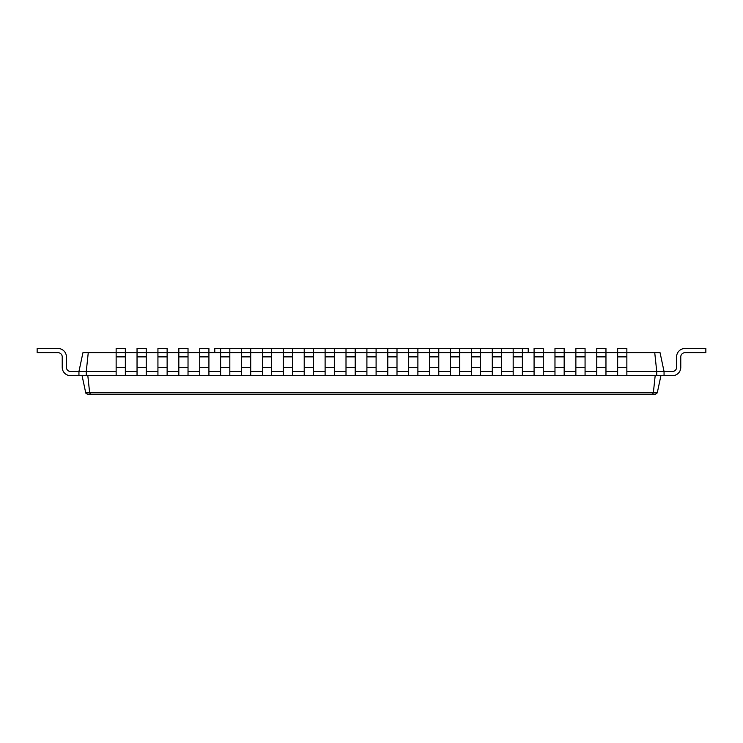 <?xml version="1.0" encoding="UTF-8"?>
<svg xmlns="http://www.w3.org/2000/svg" width="743" height="743" viewBox="0 0 743 743"><rect width="100%" height="100%" fill="white"/><g stroke="black" fill="none" stroke-linecap="round" stroke-linejoin="round"><path stroke-width="1.11" d="M214.773 352.693L214.773 348.513L220.625 348.513L220.625 375.679L664.056 375.679L664.056 371.5L672.415 371.5A4.179 4.179 0 0 0 676.594 367.321L676.594 356.872A8.359 8.359 0 0 1 684.953 348.513L705.85 348.513L705.85 352.693L684.953 352.693A4.179 4.179 0 0 0 680.774 356.872L680.774 367.321A8.359 8.359 0 0 1 672.415 375.679L664.056 375.679M220.625 348.513L241.521 348.513L241.521 375.679M241.521 348.513L262.418 348.513L262.418 375.679M262.418 348.513L283.315 348.513L283.315 375.679M283.315 348.513L304.212 348.513L304.212 375.679M304.212 348.513L325.109 348.513L325.109 375.679M325.109 348.513L346.006 348.513L346.006 375.679M346.006 348.513L366.903 348.513L366.903 375.679M366.903 348.513L387.8 348.513L387.8 375.679M387.8 348.513L408.696 348.513L408.696 375.679M408.696 348.513L429.593 348.513L429.593 375.679M429.593 348.513L450.49 348.513L450.49 375.679M450.49 348.513L471.387 348.513L471.387 375.679M471.387 348.513L492.284 348.513L492.284 375.679M492.284 348.513L513.181 348.513L513.181 375.679M513.181 348.513L528.227 348.513L528.227 352.693M88.259 352.693L86.262 371.5L78.944 371.5L82.937 352.693L116.14 352.693L116.14 375.679L220.625 375.679M116.14 356.872L125.335 356.872L125.335 352.693L116.14 352.693L116.14 348.513L125.335 348.513L125.335 352.693L137.037 352.693L137.037 375.679M137.037 356.872L146.232 356.872L146.232 352.693L137.037 352.693L137.037 348.513L146.232 348.513L146.232 352.693L157.934 352.693L157.934 375.679M157.934 356.872L167.129 356.872L167.129 352.693L157.934 352.693L157.934 348.513L167.129 348.513L167.129 352.693L178.831 352.693L178.831 375.679M178.831 356.872L188.025 356.872L188.025 352.693L178.831 352.693L178.831 348.513L188.025 348.513L188.025 352.693L199.728 352.693L199.728 375.679M199.728 356.872L208.922 356.872L208.922 352.693L199.728 352.693L199.728 348.513L208.922 348.513L208.922 352.693L534.078 352.693L534.078 375.679M534.078 356.872L543.272 356.872L543.272 352.693L534.078 352.693L534.078 348.513L543.272 348.513L543.272 352.693L554.975 352.693L554.975 375.679M554.975 356.872L564.169 356.872L564.169 352.693L554.975 352.693L554.975 348.513L564.169 348.513L564.169 352.693L575.871 352.693L575.871 375.679M575.871 356.872L585.066 356.872L585.066 352.693L575.871 352.693L575.871 348.513L585.066 348.513L585.066 352.693L596.768 352.693L596.768 375.679M596.768 356.872L605.963 356.872L605.963 352.693L596.768 352.693L596.768 348.513L605.963 348.513L605.963 352.693L617.665 352.693L617.665 375.679M617.665 356.872L626.86 356.872L626.86 352.693L617.665 352.693L617.665 348.513L626.86 348.513L626.86 352.693L660.063 352.693L664.056 371.5L656.738 371.5L656.738 375.679M654.741 352.693L656.738 371.5L626.86 371.5M605.963 371.5L617.665 371.5M585.066 371.5L596.768 371.5M564.169 371.5L575.871 371.5M543.272 371.5L554.975 371.5M522.375 371.5L534.078 371.5M501.479 371.5L513.181 371.5M480.582 371.5L492.284 371.5M459.685 371.5L471.387 371.5M438.788 371.5L450.49 371.5M417.891 371.5L429.593 371.5M396.994 371.5L408.696 371.5M376.097 371.5L387.8 371.5M355.2 371.5L366.903 371.5M334.304 371.5L346.006 371.5M313.407 371.5L325.109 371.5M292.51 371.5L304.212 371.5M271.613 371.5L283.315 371.5M250.716 371.5L262.418 371.5M229.819 371.5L241.521 371.5M208.922 371.5L220.625 371.5M188.025 371.5L199.728 371.5M167.129 371.5L178.831 371.5M146.232 371.5L157.934 371.5M125.335 371.5L137.037 371.5M78.944 375.679L70.585 375.679A8.359 8.359 0 0 1 62.226 367.321L62.226 356.872A4.179 4.179 0 0 0 58.047 352.693A4.179 4.179 0 0 1 62.226 356.872A4.179 4.179 0 0 0 58.047 352.693A4.179 4.179 0 0 1 62.226 356.872A4.179 4.179 0 0 0 58.047 352.693A4.179 4.179 0 0 1 62.226 356.872A4.179 4.179 0 0 0 58.047 352.693A4.179 4.179 0 0 1 62.226 356.872A4.179 4.179 0 0 0 58.047 352.693A4.179 4.179 0 0 1 62.226 356.872A4.179 4.179 0 0 0 58.047 352.693A4.179 4.179 0 0 1 62.226 356.872A4.179 4.179 0 0 0 58.047 352.693A4.179 4.179 0 0 1 62.226 356.872A4.179 4.179 0 0 0 58.047 352.693A4.179 4.179 0 0 1 62.226 356.872A4.179 4.179 0 0 0 58.047 352.693A4.179 4.179 0 0 1 62.226 356.872A4.179 4.179 0 0 0 58.047 352.693A4.179 4.179 0 0 1 62.226 356.872A4.179 4.179 0 0 0 58.047 352.693A4.179 4.179 0 0 1 62.226 356.872A4.179 4.179 0 0 0 58.047 352.693A4.179 4.179 0 0 1 62.226 356.872A4.179 4.179 0 0 0 58.047 352.693L37.15 352.693L37.15 348.513L58.047 348.513A8.359 8.359 0 0 1 66.406 356.872L66.406 367.321A4.179 4.179 0 0 0 70.585 371.5A4.179 4.179 0 0 1 66.406 367.321A4.179 4.179 0 0 0 70.585 371.5A4.179 4.179 0 0 1 66.406 367.321A4.179 4.179 0 0 0 70.585 371.5A4.179 4.179 0 0 1 66.406 367.321A4.179 4.179 0 0 0 70.585 371.5A4.179 4.179 0 0 1 66.406 367.321A4.179 4.179 0 0 0 70.585 371.5A4.179 4.179 0 0 1 66.406 367.321A4.179 4.179 0 0 0 70.585 371.5A4.179 4.179 0 0 1 66.406 367.321A4.179 4.179 0 0 0 70.585 371.5A4.179 4.179 0 0 1 66.406 367.321A4.179 4.179 0 0 0 70.585 371.5A4.179 4.179 0 0 1 66.406 367.321A4.179 4.179 0 0 0 70.585 371.5A4.179 4.179 0 0 1 66.406 367.321A4.179 4.179 0 0 0 70.585 371.5A4.179 4.179 0 0 1 66.406 367.321A4.179 4.179 0 0 0 70.585 371.5A4.179 4.179 0 0 1 66.406 367.321A4.179 4.179 0 0 0 70.585 371.5A4.179 4.179 0 0 1 66.406 367.321A4.179 4.179 0 0 0 70.585 371.5L78.944 371.5L78.944 375.679L86.262 375.679L86.262 371.5L116.14 371.5M86.262 375.679L116.14 375.679M626.86 356.872L626.86 375.679M125.335 356.872L125.335 375.679M605.963 356.872L605.963 375.679M146.232 356.872L146.232 375.679M585.066 356.872L585.066 375.679M167.129 356.872L167.129 375.679M564.169 356.872L564.169 375.679M188.025 356.872L188.025 375.679M543.272 356.872L543.272 375.679M208.922 356.872L208.922 375.679M522.375 348.513L522.375 375.679M229.819 348.513L229.819 375.679M501.479 348.513L501.479 375.679M250.716 348.513L250.716 375.679M480.582 348.513L480.582 375.679M271.613 348.513L271.613 375.679M459.685 348.513L459.685 375.679M292.51 348.513L292.51 375.679M438.788 348.513L438.788 375.679M313.407 348.513L313.407 375.679M417.891 348.513L417.891 375.679M334.304 348.513L334.304 375.679M396.994 348.513L396.994 375.679M355.2 348.513L355.2 375.679M376.097 348.513L376.097 375.679M672.415 371.5A4.179 4.179 0 0 0 676.594 367.321L676.594 356.872L676.594 367.321A4.179 4.179 0 0 1 672.415 371.5A4.179 4.179 0 0 0 676.594 367.321A4.179 4.179 0 0 1 672.415 371.5A4.179 4.179 0 0 0 676.594 367.321A4.179 4.179 0 0 1 672.415 371.5A4.179 4.179 0 0 0 676.594 367.321A4.179 4.179 0 0 1 672.415 371.5A4.179 4.179 0 0 0 676.594 367.321A4.179 4.179 0 0 1 672.415 371.5A4.179 4.179 0 0 0 676.594 367.321A4.179 4.179 0 0 1 672.415 371.5A4.179 4.179 0 0 0 676.594 367.321A4.179 4.179 0 0 1 672.415 371.5A4.179 4.179 0 0 0 676.594 367.321A4.179 4.179 0 0 1 672.415 371.5A4.179 4.179 0 0 0 676.594 367.321A4.179 4.179 0 0 1 672.415 371.5A4.179 4.179 0 0 0 676.594 367.321A4.179 4.179 0 0 1 672.415 371.5A4.179 4.179 0 0 0 676.594 367.321A4.179 4.179 0 0 1 672.415 371.5A4.179 4.179 0 0 0 676.594 367.321A4.179 4.179 0 0 1 672.415 371.5M684.953 352.693A4.179 4.179 0 0 0 680.774 356.872L680.774 367.321L680.774 356.872A4.179 4.179 0 0 1 684.953 352.693A4.179 4.179 0 0 0 680.774 356.872A4.179 4.179 0 0 1 684.953 352.693A4.179 4.179 0 0 0 680.774 356.872A4.179 4.179 0 0 1 684.953 352.693A4.179 4.179 0 0 0 680.774 356.872A4.179 4.179 0 0 1 684.953 352.693A4.179 4.179 0 0 0 680.774 356.872A4.179 4.179 0 0 1 684.953 352.693A4.179 4.179 0 0 0 680.774 356.872A4.179 4.179 0 0 1 684.953 352.693A4.179 4.179 0 0 0 680.774 356.872A4.179 4.179 0 0 1 684.953 352.693A4.179 4.179 0 0 0 680.774 356.872A4.179 4.179 0 0 1 684.953 352.693A4.179 4.179 0 0 0 680.774 356.872A4.179 4.179 0 0 1 684.953 352.693A4.179 4.179 0 0 0 680.774 356.872A4.179 4.179 0 0 1 684.953 352.693A4.179 4.179 0 0 0 680.774 356.872A4.179 4.179 0 0 1 684.953 352.693A4.179 4.179 0 0 0 680.774 356.872A4.179 4.179 0 0 1 684.953 352.693M655.177 375.679L653.348 392.833L89.652 392.833L87.823 375.679M82.083 375.679L85.733 392.852L89.652 392.852L90.497 394.487L655.233 394.487L657.267 392.852L660.917 375.679M652.503 394.487L653.348 392.852L657.267 392.852M85.835 393.177L87.767 394.487L90.497 394.487M85.733 392.852L87.767 394.487M116.14 367.321L125.335 367.321M617.665 367.321L626.86 367.321M137.037 367.321L146.232 367.321M596.768 367.321L605.963 367.321M157.934 367.321L167.129 367.321M575.871 367.321L585.066 367.321M178.831 367.321L188.025 367.321M554.975 367.321L564.169 367.321M199.728 367.321L208.922 367.321M534.078 367.321L543.272 367.321M220.625 367.321L229.819 367.321M220.625 356.872L229.819 356.872M513.181 367.321L522.375 367.321M513.181 356.872L522.375 356.872M241.521 367.321L250.716 367.321M241.521 356.872L250.716 356.872M492.284 367.321L501.479 367.321M492.284 356.872L501.479 356.872M262.418 367.321L271.613 367.321M262.418 356.872L271.613 356.872M471.387 367.321L480.582 367.321M471.387 356.872L480.582 356.872M283.315 367.321L292.51 367.321M283.315 356.872L292.51 356.872M450.49 367.321L459.685 367.321M450.49 356.872L459.685 356.872M304.212 367.321L313.407 367.321M304.212 356.872L313.407 356.872M429.593 367.321L438.788 367.321M429.593 356.872L438.788 356.872M325.109 367.321L334.304 367.321M325.109 356.872L334.304 356.872M408.696 367.321L417.891 367.321M408.696 356.872L417.891 356.872M346.006 367.321L355.2 367.321M346.006 356.872L355.2 356.872M387.8 367.321L396.994 367.321M387.8 356.872L396.994 356.872M366.903 367.321L376.097 367.321M366.903 356.872L376.097 356.872"/></g></svg>
